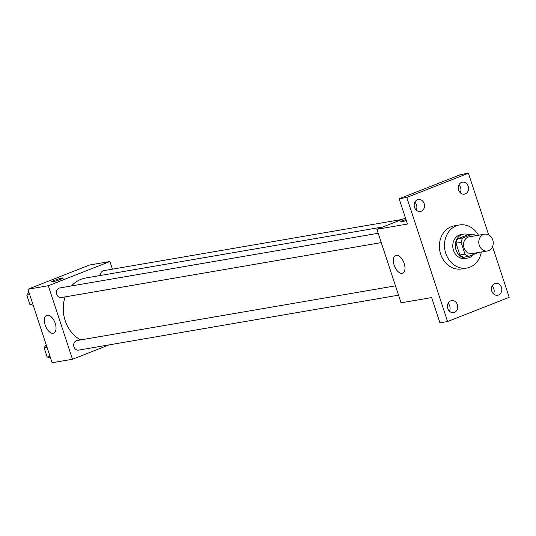 <?xml version="1.0" encoding="UTF-8"?>
<svg xmlns="http://www.w3.org/2000/svg" width="536" height="536" viewBox="0 0 536 536"><rect width="100%" height="100%" fill="white"/><g stroke="black" fill="none" stroke-linecap="round" stroke-linejoin="round"><path stroke-width="0.8" d="M483.372 234.534A8.502 7.196 -99.7 0 1 484.578 234.199A8.502 7.196 -99.7 0 1 493.107 241.361A8.502 7.196 -99.7 0 1 487.452 250.955A8.502 7.196 -99.7 0 1 479.07 244.517A8.502 7.196 -99.7 0 1 483.372 234.534M487.452 250.955L472.169 253.582A8.502 7.196 -99.7 0 1 463.787 247.143A8.502 7.196 -99.7 0 1 468.089 237.16A8.502 7.196 -99.7 0 1 469.295 236.825L484.578 234.199M468.812 256.335L463.72 257.213A11.544 9.775 -99.7 0 1 459.875 255.002L455.995 243.21L461.094 242.339L464.967 254.124A11.544 9.775 -99.7 0 0 468.812 256.335L478.648 252.469M455.995 243.21A11.544 9.775 -99.7 0 1 457.677 238.828L467.553 234.949L472.652 234.071A11.544 9.775 -99.7 0 1 475.807 235.706M472.652 234.071L462.769 237.957A11.544 9.775 -99.7 0 0 461.094 242.339M457.677 238.828L462.769 237.957M468.712 234.748A12.147 10.284 80.3 0 0 463.58 234.111A12.147 10.284 80.3 0 0 455.5 247.82A12.147 10.284 80.3 0 0 467.693 258.05A12.147 10.284 80.3 0 0 473.435 254.52M467.693 258.05L465.148 258.486A12.147 10.284 -99.7 0 1 453.175 249.287A12.147 10.284 -99.7 0 1 459.312 235.029A12.147 10.284 -99.7 0 1 461.034 234.547L463.58 234.111M459.875 255.002L464.967 254.124M481.335 252.007A21.862 18.512 -99.7 0 1 466.789 268.06A21.862 18.512 -99.7 0 1 445.235 251.505A21.862 18.512 -99.7 0 1 456.29 225.837A21.862 18.512 -99.7 0 1 459.392 224.973A21.862 18.512 -99.7 0 1 478.46 235.25M466.789 268.06L461.697 268.938A21.862 18.512 -99.7 0 1 440.143 252.382A21.862 18.512 -99.7 0 1 451.198 226.715A21.862 18.512 -99.7 0 1 454.293 225.844L459.392 224.973M447.774 308.488A6.07 5.139 -99.7 0 1 451.56 300.616A6.07 5.139 -99.7 0 1 457.657 305.728A6.07 5.139 -99.7 0 1 453.617 312.582A6.07 5.139 -99.7 0 1 447.774 308.488M414.536 207.392A6.07 5.139 -99.7 0 1 418.321 199.513A6.07 5.139 -99.7 0 1 424.418 204.631A6.07 5.139 -99.7 0 1 420.378 211.486A6.07 5.139 -99.7 0 1 414.536 207.392M458.588 190.072A6.07 5.139 -99.7 0 1 462.374 182.2A6.07 5.139 -99.7 0 1 468.471 187.312A6.07 5.139 -99.7 0 1 464.431 194.166A6.07 5.139 -99.7 0 1 458.588 190.072M491.827 291.175A6.07 5.139 -99.7 0 1 495.612 283.296A6.07 5.139 -99.7 0 1 501.709 288.415A6.07 5.139 -99.7 0 1 497.669 295.269A6.07 5.139 -99.7 0 1 491.827 291.175M488.671 234.889L468.404 173.242L406.791 197.462L447.587 321.54L509.2 297.319L492.544 246.654M405.491 218.058L376.895 229.301L407.461 224.048L399.153 198.776L460.766 174.555L468.404 173.242M460.257 192.772A6.07 5.139 80.3 0 0 460.578 187.607A6.07 5.139 80.3 0 0 458.91 184.907M416.204 210.085A6.07 5.139 80.3 0 0 416.519 204.92A6.07 5.139 80.3 0 0 414.851 202.226M399.153 198.776L406.791 197.462M376.895 229.301L401.069 302.827L431.634 297.574L439.942 322.853L447.587 321.54M396.198 255.277A9.554 5.005 68.5 0 1 404.01 262.962A9.554 5.005 68.5 0 1 402.663 273.199A9.554 5.005 68.5 0 1 394.509 266.144A9.554 5.005 68.5 0 1 395.675 255.424A9.554 5.005 68.5 0 1 396.198 255.277M449.443 311.188A6.07 5.139 80.3 0 0 449.758 306.016A6.07 5.139 80.3 0 0 448.096 303.322M493.495 293.869A6.07 5.139 80.3 0 0 493.817 288.703A6.07 5.139 80.3 0 0 492.149 286.01M406.315 220.577A6.07 0.556 161.8 0 1 400.566 221.877A6.07 0.556 161.8 0 1 403.152 220.53A6.07 0.556 161.8 0 1 405.966 219.512M400.573 221.877A6.07 0.556 161.8 0 1 403.152 220.53A6.07 0.556 161.8 0 1 405.973 219.519M71.489 285.949A32.837 27.805 -99.7 0 1 80.99 279.316A32.837 27.805 -99.7 0 1 85.646 278.017L382.771 226.989M80.614 339.918A32.837 27.805 -99.7 0 1 65.131 296.897M378.202 233.274L59.717 287.966A4.857 4.114 80.3 0 0 56.481 293.453A4.857 4.114 80.3 0 0 61.359 297.547L381.27 242.6M100.46 275.471A4.857 4.114 -99.7 0 1 103.079 270.848A4.857 4.114 -99.7 0 1 103.77 270.653L401.987 219.438M398.556 295.175L78.645 350.115A4.857 4.114 -99.7 0 1 73.854 346.437A4.857 4.114 -99.7 0 1 76.313 340.735A4.857 4.114 -99.7 0 1 76.996 340.541L395.488 285.842M112.439 269.166L109.927 261.514L48.314 285.728L72.487 359.254L109.009 344.903M72.487 359.254L52.106 362.758L27.932 289.232L89.552 265.012L109.927 261.514M27.932 289.232L48.314 285.728M47.242 315.208A9.554 5.005 68.5 0 1 55.054 322.893A9.554 5.005 68.5 0 1 53.707 333.131A9.554 5.005 68.5 0 1 45.553 326.076A9.554 5.005 68.5 0 1 46.719 315.356A9.554 5.005 68.5 0 1 47.242 315.208M51.61 281.809A6.07 0.556 161.8 0 1 54.196 280.462A6.07 0.556 161.8 0 1 60.032 278.526A6.07 0.556 161.8 0 1 63.148 278.017A6.07 0.556 161.8 0 1 57.553 280.442A6.07 0.556 161.8 0 1 51.61 281.809A6.07 0.556 161.8 0 1 54.196 280.462A6.07 0.556 161.8 0 1 60.025 278.532A6.07 0.556 161.8 0 1 63.148 278.017M28.911 292.187L26.8 295.135L29.855 304.421L33.199 305.232M26.8 295.135L29.715 294.639M29.855 304.421L32.763 303.925M46.19 344.762L44.086 347.71L47.134 356.996L50.478 357.8M44.086 347.71L47.001 347.207M47.134 356.996L50.049 356.494"/></g></svg>
